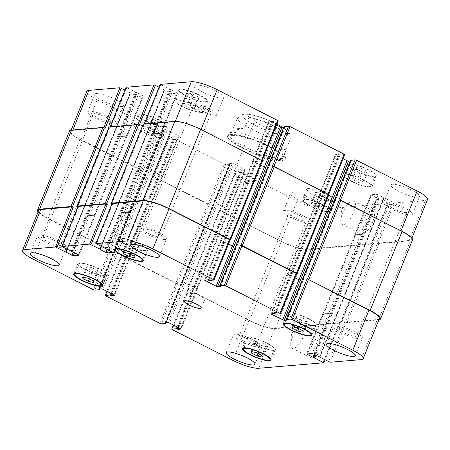 <?xml version="1.0" encoding="UTF-8"?>
<svg xmlns="http://www.w3.org/2000/svg" width="450" height="450" viewBox="0 0 450 450"><rect width="100%" height="100%" fill="white"/><g stroke="black" fill="none" stroke-linecap="round" stroke-linejoin="round"><path stroke-width="0.34" stroke-dasharray="2.25 1.69" d="M230.67 134.46A30.982 6.435 22 0 1 264.257 143.859A30.982 6.435 22 0 1 285.053 159.069A30.982 6.435 22 0 1 253.918 153.433A30.982 6.435 22 0 1 227.599 135.861A30.982 6.435 22 0 1 230.67 134.46M232.571 135.422A28.688 5.957 22 0 1 263.666 144.124A28.688 5.957 22 0 1 282.926 158.209A28.688 5.957 22 0 1 254.093 152.989A28.688 5.957 22 0 1 229.725 136.716A28.688 5.957 22 0 1 232.571 135.422M231.514 132.379A30.982 6.435 -158 0 0 228.442 133.779A30.982 6.435 -158 0 0 254.756 151.352A30.982 6.435 -158 0 0 285.896 156.988A30.982 6.435 -158 0 0 265.095 141.778A30.982 6.435 -158 0 0 231.514 132.379M254.154 181.474A11.599 2.408 22 0 1 243.495 178.779A11.599 2.408 22 0 1 234.174 173.329A11.599 2.408 22 0 1 233.803 172.26A11.599 2.408 22 0 1 245.453 174.369A11.599 2.408 22 0 1 255.308 180.951A11.599 2.408 22 0 1 254.295 181.457A11.599 2.408 22 0 1 254.154 181.474M275.181 129.437A11.599 2.408 -158 0 0 276.328 128.914A11.599 2.408 -158 0 0 266.479 122.332A11.599 2.408 -158 0 0 254.824 120.223A11.599 2.408 -158 0 0 262.609 125.916A11.599 2.408 -158 0 0 275.181 129.437M292.472 337.095A13.134 4.883 116.9 0 1 299.571 326.419A13.134 4.883 116.9 0 1 303.981 324.911A13.134 4.883 116.9 0 1 302.4 338.833A13.134 4.883 116.9 0 1 292.106 348.339A13.134 4.883 116.9 0 1 290.717 343.89A13.134 4.883 116.9 0 1 292.472 337.095M311.479 346.725A13.134 4.883 -63.1 0 0 311.113 357.969A13.134 4.883 -63.1 0 0 321.401 348.463A13.134 4.883 -63.1 0 0 322.988 334.541A13.134 4.883 -63.1 0 0 311.479 346.725M342.512 213.249A13.134 4.883 116.9 0 1 349.611 202.573A13.134 4.883 116.9 0 1 354.021 201.06A13.134 4.883 116.9 0 1 352.434 214.982A13.134 4.883 116.9 0 1 342.146 224.494A13.134 4.883 116.9 0 1 340.757 220.044A13.134 4.883 116.9 0 1 342.512 213.249M361.513 222.879A13.134 4.883 -63.1 0 0 361.153 234.124A13.134 4.883 -63.1 0 0 371.441 224.618A13.134 4.883 -63.1 0 0 373.027 210.696A13.134 4.883 -63.1 0 0 361.513 222.879M286.374 149.248L291.043 137.053L286.116 135.248L279.186 139.399L274.815 150.221L286.374 149.248L285.817 151.054C283.753 155.627 280.086 155.351 274.815 150.221M233.004 129.032L237.375 118.209L242.662 114.272L247.157 113.979L248.94 117.231L244.564 128.053L233.004 129.032L232.616 129.561C232.403 130.129 233.083 130.348 234.675 130.219L244.564 128.053M266.434 346.652L261.259 345.471L255.774 342.686L255.465 341.094L260.64 342.276L266.124 345.054L266.434 346.652L262.232 357.058M258.019 353.486L261.259 345.471M252.129 351.697L255.774 342.686M251.257 351.501L255.465 341.094M256.433 352.682L260.64 342.276M261.923 355.466L266.124 345.054M97.796 272.121L92.621 270.939L87.137 268.155L86.828 266.563L92.002 267.744L97.487 270.529L97.796 272.121L93.594 282.527M89.381 278.955L92.621 270.939M83.492 277.166L87.137 268.155M82.62 276.969L86.828 266.563M87.801 278.151L92.002 267.744M93.285 280.935L97.487 270.529M138.611 247.326L133.436 246.144L127.946 243.36L127.642 241.768L132.817 242.949L138.302 245.734L138.611 247.326L134.409 257.738M130.196 254.16L133.436 246.144M124.307 252.371L127.946 243.36M123.435 252.174L127.642 241.768M128.61 253.361L132.817 242.949M134.1 256.14L138.302 245.734M307.249 321.857L302.074 320.676L296.584 317.891L296.274 316.299L301.455 317.481L306.939 320.265L307.249 321.857L303.047 332.263M298.834 328.691L302.074 320.676M292.944 326.902L296.584 317.891M292.072 326.706L296.274 316.299M297.248 327.887L301.455 317.481M302.738 330.671L306.939 320.265M145.001 250.566A14.344 2.981 22 0 1 129.454 246.218A14.344 2.981 22 0 1 119.829 239.175A14.344 2.981 22 0 1 134.241 241.785A14.344 2.981 22 0 1 146.424 249.919A14.344 2.981 22 0 1 145.001 250.566M145.952 251.049A15.491 3.217 22 0 1 129.161 246.352A15.491 3.217 22 0 1 118.761 238.742A15.491 3.217 22 0 1 134.331 241.566A15.491 3.217 22 0 1 147.487 250.352A15.491 3.217 22 0 1 145.952 251.049M313.639 325.097A14.344 2.981 22 0 1 298.091 320.749A14.344 2.981 22 0 1 288.461 313.706A14.344 2.981 22 0 1 302.878 316.316A14.344 2.981 22 0 1 315.062 324.45A14.344 2.981 22 0 1 313.639 325.097M314.589 325.581A15.491 3.217 22 0 1 297.799 320.884A15.491 3.217 22 0 1 287.398 313.273A15.491 3.217 22 0 1 302.968 316.097A15.491 3.217 22 0 1 316.125 324.883A15.491 3.217 22 0 1 314.589 325.581M272.829 349.892A14.344 2.981 22 0 1 257.276 345.544A14.344 2.981 22 0 1 247.652 338.501A14.344 2.981 22 0 1 262.063 341.111A14.344 2.981 22 0 1 274.247 349.245A14.344 2.981 22 0 1 272.829 349.892M273.774 350.376A15.491 3.217 22 0 1 256.984 345.673A15.491 3.217 22 0 1 246.583 338.068A15.491 3.217 22 0 1 262.153 340.886A15.491 3.217 22 0 1 275.31 349.678A15.491 3.217 22 0 1 273.774 350.376M104.192 275.361A14.344 2.981 22 0 1 88.639 271.012A14.344 2.981 22 0 1 79.014 263.97A14.344 2.981 22 0 1 93.426 266.58A14.344 2.981 22 0 1 105.609 274.714A14.344 2.981 22 0 1 104.192 275.361M105.142 275.844A15.491 3.217 22 0 1 88.346 271.142A15.491 3.217 22 0 1 77.951 263.537A15.491 3.217 22 0 1 93.516 266.355A15.491 3.217 22 0 1 106.672 275.147A15.491 3.217 22 0 1 105.142 275.844M64.789 248.057A15.491 3.217 22 0 1 47.998 243.354A15.491 3.217 22 0 1 37.598 235.749A15.491 3.217 22 0 1 53.167 238.567A15.491 3.217 22 0 1 66.324 247.354A15.491 3.217 22 0 1 64.789 248.057M44.004 237.521A9.613 1.997 -158 0 0 43.048 237.954A9.613 1.997 -158 0 0 51.216 243.405A9.613 1.997 -158 0 0 60.874 245.154A9.613 1.997 -158 0 0 54.422 240.435A9.613 1.997 -158 0 0 44.004 237.521M260.539 347.265A15.491 3.217 22 0 1 243.743 342.568A15.491 3.217 22 0 1 233.347 334.957A15.491 3.217 22 0 1 248.912 337.781A15.491 3.217 22 0 1 262.074 346.567A15.491 3.217 22 0 1 260.539 347.265M239.749 336.729A9.613 1.997 -158 0 0 238.798 337.162A9.613 1.997 -158 0 0 246.96 342.613A9.613 1.997 -158 0 0 256.618 344.363A9.613 1.997 -158 0 0 250.166 339.643A9.613 1.997 -158 0 0 239.749 336.729M360.827 338.799A15.491 3.217 22 0 1 344.036 334.097A15.491 3.217 22 0 1 333.636 326.492A15.491 3.217 22 0 1 349.206 329.31A15.491 3.217 22 0 1 362.363 338.102A15.491 3.217 22 0 1 360.827 338.799M340.043 328.264A9.613 1.997 -158 0 0 339.092 328.697A9.613 1.997 -158 0 0 347.254 334.147A9.613 1.997 -158 0 0 356.912 335.897A9.613 1.997 -158 0 0 350.46 331.178A9.613 1.997 -158 0 0 340.043 328.264M165.083 239.586A15.491 3.217 22 0 1 148.286 234.889A15.491 3.217 22 0 1 137.891 227.284A15.491 3.217 22 0 1 153.461 230.102A15.491 3.217 22 0 1 166.618 238.888A15.491 3.217 22 0 1 165.083 239.586M144.292 229.05A9.613 1.997 -158 0 0 143.342 229.489A9.613 1.997 -158 0 0 151.504 234.939A9.613 1.997 -158 0 0 161.162 236.689A9.613 1.997 -158 0 0 154.71 231.969A9.613 1.997 -158 0 0 144.292 229.05M322.358 208.232L317.183 207.051L311.698 204.266L311.389 202.674L316.564 203.856L322.054 206.64L322.358 208.232L326.565 197.826L326.256 196.228L320.771 193.449L315.591 192.263L315.9 193.86L321.39 196.639L326.565 197.826M321.39 196.639L317.183 207.051M315.9 193.86L311.698 204.266M315.591 192.263L311.389 202.674M320.771 193.449L316.564 203.856M326.256 196.228L322.054 206.64M153.726 133.701L148.545 132.519L143.061 129.735L142.751 128.143L147.926 129.324L153.416 132.109L153.726 133.701L157.928 123.294L157.618 121.697L152.134 118.918L146.953 117.737L147.263 119.329L152.752 122.113L157.928 123.294M152.752 122.113L148.545 132.519M147.263 119.329L143.061 129.735M146.953 117.737L142.751 128.143M152.134 118.918L147.926 129.324M157.618 121.697L153.416 132.109M194.535 108.906L189.36 107.724L183.876 104.946L183.566 103.348L188.741 104.529L194.226 107.314L194.535 108.906L198.743 98.499L198.433 96.907L192.949 94.123L187.768 92.942L188.078 94.534L193.567 97.318L198.743 98.499M193.567 97.318L189.36 107.724M188.078 94.534L183.876 104.946M187.768 92.942L183.566 103.348M192.949 94.123L188.741 104.529M198.433 96.907L194.226 107.314M363.173 183.437L357.998 182.256L352.513 179.471L352.204 177.879L357.379 179.061L362.863 181.845L363.173 183.437L367.38 173.031L367.071 171.439L361.586 168.654L356.406 167.473L356.715 169.065L362.199 171.849L367.38 173.031M362.199 171.849L357.998 182.256M356.715 169.065L352.513 179.471M356.406 167.473L352.204 177.879M361.586 168.654L357.379 179.061M367.071 171.439L362.863 181.845M200.931 112.146A14.344 2.981 22 0 1 185.383 107.797A14.344 2.981 22 0 1 175.753 100.755A14.344 2.981 22 0 1 190.164 103.365A14.344 2.981 22 0 1 202.348 111.499A14.344 2.981 22 0 1 200.931 112.146M205.132 101.739A14.344 2.981 22 0 1 189.585 97.391A14.344 2.981 22 0 1 179.955 90.349A14.344 2.981 22 0 1 194.372 92.959A14.344 2.981 22 0 1 206.556 101.093A14.344 2.981 22 0 1 205.132 101.739M201.881 112.629A15.491 3.217 22 0 1 185.085 107.933A15.491 3.217 22 0 1 174.69 100.322A15.491 3.217 22 0 1 190.254 103.146A15.491 3.217 22 0 1 203.417 111.932A15.491 3.217 22 0 1 201.881 112.629M206.083 102.223A15.491 3.217 -158 0 0 207.619 101.526A15.491 3.217 -158 0 0 194.462 92.739A15.491 3.217 -158 0 0 178.892 89.916A15.491 3.217 -158 0 0 189.292 97.526A15.491 3.217 -158 0 0 206.083 102.223M369.568 186.677A14.344 2.981 22 0 1 354.015 182.329A14.344 2.981 22 0 1 344.391 175.286A14.344 2.981 22 0 1 358.802 177.896A14.344 2.981 22 0 1 370.986 186.03A14.344 2.981 22 0 1 369.568 186.677M373.77 176.271A14.344 2.981 22 0 1 358.223 171.922A14.344 2.981 22 0 1 348.593 164.88A14.344 2.981 22 0 1 363.009 167.49A14.344 2.981 22 0 1 375.193 175.624A14.344 2.981 22 0 1 373.77 176.271M370.519 187.161A15.491 3.217 22 0 1 353.723 182.464A15.491 3.217 22 0 1 343.327 174.853A15.491 3.217 22 0 1 358.892 177.677A15.491 3.217 22 0 1 372.049 186.463A15.491 3.217 22 0 1 370.519 187.161M374.721 176.754A15.491 3.217 -158 0 0 376.256 176.057A15.491 3.217 -158 0 0 363.099 167.265A15.491 3.217 -158 0 0 347.529 164.447A15.491 3.217 -158 0 0 357.93 172.052A15.491 3.217 -158 0 0 374.721 176.754M328.753 211.472A14.344 2.981 22 0 1 313.206 207.124A14.344 2.981 22 0 1 303.576 200.081A14.344 2.981 22 0 1 317.993 202.691A14.344 2.981 22 0 1 330.171 210.825A14.344 2.981 22 0 1 328.753 211.472M332.955 201.066A14.344 2.981 22 0 1 317.407 196.718A14.344 2.981 22 0 1 307.777 189.675A14.344 2.981 22 0 1 322.194 192.285A14.344 2.981 22 0 1 334.378 200.419A14.344 2.981 22 0 1 332.955 201.066M329.704 211.956A15.491 3.217 22 0 1 312.907 207.259A15.491 3.217 22 0 1 302.512 199.648A15.491 3.217 22 0 1 318.077 202.472A15.491 3.217 22 0 1 331.239 211.258A15.491 3.217 22 0 1 329.704 211.956M333.906 201.549A15.491 3.217 -158 0 0 335.441 200.846A15.491 3.217 -158 0 0 322.284 192.06A15.491 3.217 -158 0 0 306.714 189.242A15.491 3.217 -158 0 0 317.115 196.847A15.491 3.217 -158 0 0 333.906 201.549M160.116 136.941A14.344 2.981 22 0 1 144.568 132.593A14.344 2.981 22 0 1 134.938 125.55A14.344 2.981 22 0 1 149.355 128.16A14.344 2.981 22 0 1 161.539 136.294A14.344 2.981 22 0 1 160.116 136.941M164.317 126.534A14.344 2.981 22 0 1 148.77 122.186A14.344 2.981 22 0 1 139.14 115.144A14.344 2.981 22 0 1 153.557 117.754A14.344 2.981 22 0 1 165.741 125.888A14.344 2.981 22 0 1 164.317 126.534M161.066 137.424A15.491 3.217 22 0 1 144.276 132.727A15.491 3.217 22 0 1 133.875 125.117A15.491 3.217 22 0 1 149.445 127.941A15.491 3.217 22 0 1 162.602 136.727A15.491 3.217 22 0 1 161.066 137.424M165.268 127.018A15.491 3.217 -158 0 0 166.804 126.321A15.491 3.217 -158 0 0 153.647 117.529A15.491 3.217 -158 0 0 138.077 114.711A15.491 3.217 -158 0 0 148.477 122.316A15.491 3.217 -158 0 0 165.268 127.018M278.291 120.802L273.651 121.236L271.929 120.651L268.892 120.949L276.581 125.027M283.748 127.294L284.906 127.176L284.068 126.619M344.807 154.519L340.166 154.952L338.445 154.367L335.407 154.665L343.103 158.737M350.263 161.01L351.422 160.886L350.584 160.329M427.5 199.463A20.655 4.292 22 0 1 425.452 200.391L394.442 203.012L376.712 194.226L371.064 194.704L371.526 195.227L378.81 198.546L388.114 203.546L323.021 209.042A20.655 4.292 22 0 1 297.152 201.111L236.621 170.432L236.16 169.909L240.688 169.526L242.409 170.111L245.441 169.813L233.843 163.755L232.408 163.316L229.427 163.586L230.231 164.227L225.703 164.61L224.269 164.171L170.106 136.721L169.644 136.198L174.172 135.816L175.894 136.401L178.813 136.153L178.352 135.63L165.893 129.606L162.911 129.876L163.716 130.517L159.188 130.899L157.753 130.461L97.222 99.782A20.655 4.292 22 0 1 86.833 91.305M124.987 90.051L136.187 96.097L137.627 96.542L143.387 96.013L126.112 87.272M159.069 87.171L170.269 93.223L171.703 93.662L177.463 93.133L160.189 84.397M121.978 106.515A15.491 3.217 -158 0 0 123.508 105.812A15.491 3.217 -158 0 0 110.351 97.026A15.491 3.217 -158 0 0 94.787 94.207A15.491 3.217 -158 0 0 105.182 101.812A15.491 3.217 -158 0 0 121.978 106.515M222.266 98.049A15.491 3.217 -158 0 0 223.802 97.346A15.491 3.217 -158 0 0 210.645 88.56A15.491 3.217 -158 0 0 195.075 85.742A15.491 3.217 -158 0 0 205.476 93.347A15.491 3.217 -158 0 0 222.266 98.049M418.016 197.257A15.491 3.217 -158 0 0 419.552 196.56A15.491 3.217 -158 0 0 406.395 187.768A15.491 3.217 -158 0 0 390.825 184.95A15.491 3.217 -158 0 0 401.226 192.555A15.491 3.217 -158 0 0 418.016 197.257M317.723 205.723A15.491 3.217 -158 0 0 319.258 205.026A15.491 3.217 -158 0 0 306.101 196.239A15.491 3.217 -158 0 0 290.531 193.416A15.491 3.217 -158 0 0 300.932 201.026A15.491 3.217 -158 0 0 317.723 205.723M114.829 124.206A15.491 3.217 22 0 1 98.032 119.509A15.491 3.217 22 0 1 87.638 111.898A15.491 3.217 22 0 1 103.202 114.722A15.491 3.217 22 0 1 116.364 123.508A15.491 3.217 22 0 1 114.829 124.206M94.039 113.67A9.613 1.997 22 0 1 104.456 116.584A9.613 1.997 22 0 1 110.908 121.303A9.613 1.997 22 0 1 101.25 119.554A9.613 1.997 22 0 1 93.088 114.103A9.613 1.997 22 0 1 94.039 113.67M215.117 115.74A15.491 3.217 22 0 1 198.326 111.043A15.491 3.217 22 0 1 187.926 103.433A15.491 3.217 22 0 1 203.496 106.256A15.491 3.217 22 0 1 216.653 115.043A15.491 3.217 22 0 1 215.117 115.74M194.333 105.204A9.613 1.997 22 0 1 204.75 108.118A9.613 1.997 22 0 1 211.202 112.837A9.613 1.997 22 0 1 201.544 111.088A9.613 1.997 22 0 1 193.382 105.638A9.613 1.997 22 0 1 194.333 105.204M410.867 214.948A15.491 3.217 22 0 1 394.076 210.251A15.491 3.217 22 0 1 383.676 202.646A15.491 3.217 22 0 1 399.246 205.464A15.491 3.217 22 0 1 412.402 214.251A15.491 3.217 22 0 1 410.867 214.948M390.082 204.412A9.613 1.997 22 0 1 400.5 207.326A9.613 1.997 22 0 1 406.952 212.046A9.613 1.997 22 0 1 397.294 210.296A9.613 1.997 22 0 1 389.126 204.846A9.613 1.997 22 0 1 390.082 204.412M310.573 223.414A15.491 3.217 22 0 1 293.782 218.717A15.491 3.217 22 0 1 283.382 211.112A15.491 3.217 22 0 1 298.952 213.93A15.491 3.217 22 0 1 312.109 222.716A15.491 3.217 22 0 1 310.573 223.414M289.789 212.878A9.613 1.997 22 0 1 300.206 215.792A9.613 1.997 22 0 1 306.658 220.511A9.613 1.997 22 0 1 297 218.762A9.613 1.997 22 0 1 288.838 213.311A9.613 1.997 22 0 1 289.789 212.878M203.799 300.144A9.18 1.907 -158 0 0 204.711 299.728A9.18 1.907 -158 0 0 196.909 294.525A9.18 1.907 -158 0 0 187.684 292.854A9.18 1.907 -158 0 0 193.849 297.36A9.18 1.907 -158 0 0 203.799 300.144M230.422 239.991L262.378 160.892L200.993 129.724A20.655 4.292 -158 0 0 175.129 121.793L144 124.464L144.579 124.937L160.768 84.864M265.838 167.513L253.282 161.494L252.917 160.959L260.724 165.206M296.938 273.701L328.894 194.602L272.441 166.224M332.353 201.223L319.798 195.204L319.433 194.67L327.24 198.917M378.855 319.866A20.655 4.292 22 0 1 378.456 319.911L347.057 322.56L345.617 322.121L377.572 243.023L376.813 242.64L378.253 243.079L409.264 240.463A20.655 4.292 -158 0 0 411.311 239.529A20.655 4.292 -158 0 0 400.922 231.053L338.957 199.935M360.523 234.292L362.149 234.833L360.714 234.388L355.067 234.866L355.528 235.389L354.763 234.821L360.523 234.292L376.712 194.226M187.622 289.108L249.007 320.276A20.655 4.292 22 0 0 274.871 328.207L339.964 322.712L339.502 322.189L340.841 323.044L275.243 328.624A20.655 4.292 22 0 1 249.379 320.692L187.509 289.159L219.578 210.009L280.963 241.178A20.655 4.292 -158 0 0 306.832 249.109L372.037 243.562L371.458 243.09L387.647 203.023M228.679 209.413L229.044 209.942L216.118 203.394L228.679 209.413L244.868 169.346M121.106 255.398L177.559 283.776L175.731 283.371L120.994 255.448L153.062 176.299L209.514 204.683L225.703 164.61M162.163 175.703L162.529 176.231L149.602 169.684L162.163 175.703L178.352 135.63M105.142 128.267L103.708 127.823L72.692 130.444A20.655 4.292 -158 0 0 70.644 131.372A20.655 4.292 -158 0 0 81.034 139.849L142.999 170.972L159.188 130.899M121.438 136.609L119.807 136.074L121.247 136.513L126.894 136.035L126.427 135.512L127.198 136.08L121.438 136.609L137.627 96.542M139.224 125.387L137.784 124.948L109.918 127.344L110.498 127.811L126.686 87.744M155.514 133.734L153.889 133.194L155.323 133.633L160.971 133.161L160.509 132.638L161.274 133.206L155.514 133.734L171.703 93.662M377.572 243.023L379.012 243.467L410.411 240.812A20.655 4.292 -158 0 0 412.459 239.884M143.241 124.082L144.579 124.937M109.159 126.956L110.498 127.811M69.497 131.023A20.655 4.292 -158 0 0 79.886 139.5L141.176 170.561L142.999 170.972M153.062 176.299L207.692 204.272L209.514 204.683M219.578 210.009L281.334 241.599A20.655 4.292 -158 0 0 307.198 249.525L372.684 244.001L371.458 243.09M230.147 239.968L213.84 280.091M228.459 244.148L220.748 240.114L228.437 244.192M296.662 273.679L280.356 313.802M294.975 277.858L287.263 273.831L294.952 277.903M379.356 318.628A20.655 4.292 22 0 1 377.308 319.556L346.292 322.178L344.858 321.733L328.669 361.806M323.572 314.488L323.106 313.965L328.753 313.487L330.193 313.926L328.562 313.391L322.802 313.92L323.572 314.488L355.528 235.389M184.162 282.488L197.297 288.979L185.698 282.921L184.162 282.488L216.118 203.394M117.647 248.777L130.781 255.268L119.183 249.21L117.647 248.777L149.602 169.684M38.109 211.899A20.655 4.292 22 0 0 47.925 218.593L109.215 249.66L111.043 250.065L49.078 218.947A20.655 4.292 22 0 1 38.689 210.471M94.472 214.611L94.933 215.134L89.286 215.612L87.851 215.167L89.477 215.708L95.237 215.179L94.472 214.611L126.427 135.512M77.906 206.584L78.542 206.91L77.962 206.438M128.554 211.731L129.015 212.254L123.367 212.732L121.933 212.293L123.559 212.828L129.319 212.299L128.554 211.731L160.509 132.638M111.983 203.709L112.618 204.03L112.044 203.563M345.617 322.121L344.858 321.733M288.422 133.222A24.559 5.102 22 0 1 260.454 127.946A24.559 5.102 22 0 1 245.244 114.261A24.559 5.102 22 0 1 270.697 121.191A24.559 5.102 22 0 1 288.422 133.222M279.186 139.399A28.688 5.957 22 0 1 251.893 129.341A28.688 5.957 22 0 1 237.375 118.209M248.94 117.231A28.688 5.957 22 0 1 276.233 127.288A28.688 5.957 22 0 1 290.751 138.42M175.129 121.793L175.309 121.348M261.99 160.926L278.179 120.853M253.282 161.494L269.471 121.421M252.816 160.971L269.004 120.898M328.506 194.636L344.694 154.569M319.798 195.204L335.987 155.132M319.331 194.681L335.52 154.614M409.264 240.463L425.452 200.391M378.253 243.079L394.442 203.012M376.813 242.64L393.002 202.567M361.957 234.737L378.146 194.664M354.876 234.771L371.064 194.704M355.337 235.294L371.526 195.227M371.925 243.613L388.114 203.546M306.832 249.109L323.021 209.042M280.963 241.178L297.152 201.111M220.433 210.499L236.621 170.432M219.971 209.981L236.16 169.909M229.14 209.936L245.329 169.864M217.654 203.828L233.843 163.755M216.219 203.383L232.408 163.316M208.08 204.238L224.269 164.171M153.917 176.788L170.106 136.721M153.456 176.265L169.644 136.198M162.624 176.226L178.813 136.153M151.138 170.111L167.327 130.044M149.704 169.672L165.893 129.606M141.564 170.528L157.753 130.461M81.034 139.849L97.222 99.782M72.692 130.444L72.883 129.977M119.998 136.17L136.187 96.097M127.086 136.131L143.274 96.064M126.619 135.608L142.808 95.541M110.036 127.288L110.222 126.827M154.08 133.29L170.269 93.223M161.162 133.256L177.351 93.184M160.701 132.733L176.889 92.666M144.112 124.414L144.304 123.947M220.86 240.064L204.671 280.136M221.321 240.587L205.369 280.074M287.376 273.774L271.187 313.847M287.837 274.298L271.884 313.785M377.308 319.556L361.119 359.629M346.292 322.178L330.103 362.244M330.002 313.83L313.813 353.902M328.562 313.391L312.373 353.458M322.914 313.869L306.726 353.936M323.381 314.392L307.429 353.88M339.964 322.712L323.775 362.779M339.502 322.189L324.377 359.629M274.871 328.207L258.683 368.274M249.007 320.276L232.819 360.343M188.477 289.598L172.288 329.664M188.01 289.074L173.492 325.012M197.184 289.029L181.063 328.933M196.718 288.506L180.529 328.579M185.698 282.921L169.509 322.993M184.258 282.482L168.069 322.549M176.124 283.337L159.936 323.404M177.559 283.776L161.37 323.848M121.961 255.887L105.772 295.954M121.494 255.364L106.976 291.296M130.669 255.319L114.547 295.223M130.202 254.796L114.013 294.868M119.183 249.21L102.994 289.277M117.742 248.771L101.554 288.838M109.609 249.626L93.42 289.693M111.043 250.065L94.854 290.132M49.078 218.947L32.889 259.014M88.043 215.263L73.164 252.084M89.477 215.708L74.503 252.765M95.124 215.229L79.003 255.127M94.663 214.706L78.474 254.773M78.542 206.91L62.353 246.977M122.119 212.389L107.246 249.21M123.559 212.828L108.585 249.885M129.206 212.349L113.085 252.253M128.745 211.832L112.556 251.899M112.618 204.03L96.429 244.102M314.994 354.499L378.09 198.321M378.81 198.546L315.664 354.836M314.876 354.437L377.944 198.338M314.207 354.099L377.229 198.112M323.106 313.965L355.067 234.866M328.753 313.487L360.714 234.388M330.193 313.926L362.149 234.833M319.517 356.788L383.85 197.556M319.781 356.968L384.081 197.82M319.674 356.884L383.934 197.831M319.832 357.322L384.165 198.09M347.057 322.56L379.012 243.467M378.456 319.911L410.411 240.812M286.515 319.742L350.848 160.509M286.802 319.888L351.135 160.656M287.066 320.062L351.366 160.914M287.938 274.292L319.894 195.193M287.471 273.769L319.433 194.67M274.106 313.599L338.445 154.367M274.826 313.819L339.159 154.586M275.113 313.965L339.446 154.732M275.827 314.184L340.166 154.952M219.999 286.031L284.332 126.799M220.281 286.178L284.619 126.939M220.551 286.352L284.85 127.204M221.422 240.581L253.378 161.482M220.956 240.058L252.917 160.959M207.591 279.889L271.929 120.651M208.311 280.108L272.644 120.876M208.597 280.254L272.931 121.016M209.312 280.474L273.651 121.236M111.859 203.648L143.82 124.549M105.266 248.58L169.605 89.347M105.986 248.799L170.325 89.567M106.133 248.788L170.466 89.556M106.853 249.007L171.186 89.775M129.015 212.254L160.971 133.161M123.367 212.732L155.323 133.633M121.933 212.293L153.889 133.194M101.419 246.628L164.565 90.332M100.001 249.306L164.334 90.073M100.147 249.294L164.481 90.062M100.974 246.403L164.25 89.797M77.782 206.522L109.738 127.429M71.19 251.454L135.523 92.222M71.91 251.679L136.243 92.441M72.056 251.662L136.389 92.43M72.771 251.888L137.109 92.649M94.933 215.134L126.894 136.035M89.286 215.612L121.247 136.513M87.851 215.167L119.807 136.074M67.337 249.502L130.483 93.212M65.919 252.18L130.252 92.948M66.066 252.169L130.399 92.936M66.898 249.283L130.168 92.677M47.925 218.593L79.886 139.5M109.215 249.66L141.176 170.561M110.655 250.099L142.611 171M99.383 289.755L163.716 130.517M99.337 289.024L163.485 130.258M98.983 289.058L163.198 130.112M98.634 289.086L162.968 129.853M119.081 249.221L151.042 170.123M130.106 254.807L162.062 175.708M130.567 255.33L162.529 176.231M112.23 293.963L175.894 136.401M111.561 293.625L175.174 136.181M111.279 293.479L174.887 136.035M110.604 293.141L174.172 135.816M121.567 255.921L153.529 176.822M175.731 283.371L207.692 204.272M177.171 283.809L209.126 204.716M165.898 323.466L230.231 164.227M165.853 322.74L230.001 163.969M165.499 322.768L229.719 163.822M165.15 322.796L229.483 163.564M185.602 282.932L217.558 203.833M196.622 288.517L228.578 209.419M197.083 289.041L229.044 209.942M178.751 327.673L242.409 170.111M178.076 327.336L241.689 169.892M177.795 327.189L241.403 169.746M177.126 326.852L240.688 169.526M188.089 289.631L220.044 210.532M249.379 320.692L281.334 241.599M275.243 328.624L307.198 249.525M340.723 323.094L372.684 244.001M340.262 322.571L372.218 243.478M285.053 159.069L285.896 156.988M227.599 135.861L228.442 133.779M234.174 173.329L241.999 182.925L254.295 181.457M255.308 180.951L276.328 128.914M233.803 172.26L254.824 120.223M299.571 326.419L291.51 333.315L290.717 343.89M292.106 348.339L311.113 357.969M303.981 324.911L322.988 334.541M349.611 202.573L341.55 209.464L340.757 220.044M342.146 224.494L361.153 234.124M354.021 201.06L373.027 210.696M282.791 127.378L288.461 131.766L290.734 135.231L291.043 137.053M247.157 113.979L260.539 117.18L276.969 124.071M282.926 158.209L285.817 151.054M229.725 136.716L232.616 129.561M119.829 239.175L116.078 248.456M146.424 249.919L142.678 259.2M118.761 238.742L114.559 249.154M147.487 250.352L143.286 260.758M288.461 313.706L284.715 322.988M315.062 324.45L311.316 333.731M287.398 313.273L283.196 323.679M316.125 324.883L311.923 335.289M247.652 338.501L243.9 347.777M274.247 349.245L270.501 358.526M246.583 338.068L242.381 348.474M275.31 349.678L271.108 360.084M79.014 263.97L75.263 273.251M105.609 274.714L101.863 283.995M77.951 263.537L73.744 273.943M106.672 275.147L102.471 285.553M59.175 265.05L66.324 247.354M30.448 253.44L37.598 235.749M254.925 364.258L262.074 346.567M226.198 352.654L233.347 334.957M355.213 355.793L362.363 338.102M326.492 344.188L333.636 326.492M159.469 256.584L166.618 238.888M130.742 244.974L137.891 227.284M179.955 90.349L175.753 100.755M206.556 101.093L202.348 111.499M178.892 89.916L174.69 100.322M207.619 101.526L203.417 111.932M348.593 164.88L344.391 175.286M375.193 175.624L370.986 186.03M347.529 164.447L343.327 174.853M376.256 176.057L372.049 186.463M307.777 189.675L303.576 200.081M334.378 200.419L330.171 210.825M306.714 189.242L302.512 199.648M335.441 200.846L331.239 211.258M139.14 115.144L134.938 125.55M165.741 125.888L161.539 136.294M138.077 114.711L133.875 125.117M166.804 126.321L162.602 136.727M116.364 123.508L123.508 105.812M87.638 111.898L94.787 94.207M60.874 245.154L110.908 121.303M43.048 237.954L93.088 114.103M216.653 115.043L223.802 97.346M187.926 103.433L195.075 85.742M161.162 236.689L211.202 112.837M143.342 229.489L193.382 105.638M412.402 214.251L419.552 196.56M383.676 202.646L390.825 184.95M356.912 335.897L406.952 212.046M339.092 328.697L389.126 204.846M312.109 222.716L319.258 205.026M283.382 211.112L290.531 193.416M256.618 344.363L306.658 220.511M238.798 337.162L288.838 213.311M201.347 308.059L204.711 299.728M184.32 301.179L187.684 292.854M262.232 160.549L262.102 160.875M268.892 120.949L252.703 161.021M328.748 194.265L328.618 194.586M335.407 154.665L319.219 194.732M411.891 238.101L411.311 239.529M370.952 194.754L354.763 234.821M388.226 203.496L372.037 243.562M236.042 169.959L219.853 210.032M245.441 169.813L229.252 209.886M169.526 136.249L153.338 176.321M178.926 136.102L162.737 176.169M71.145 130.134L70.644 131.372M143.387 96.013L127.198 136.08M110.126 126.832L109.918 127.344M177.463 93.133L161.274 133.206M144.208 123.958L144 124.464M220.748 240.114L204.559 280.187M287.263 273.831L271.074 313.897M322.802 313.92L306.613 353.987M340.082 322.656L325.012 359.949M187.898 289.125L173.419 324.973M197.297 288.979L181.108 329.051M121.382 255.414L106.897 291.262M130.781 255.268L114.593 295.335M95.237 215.179L79.048 255.246M129.319 212.299L113.13 252.371M322.993 314.016L354.949 234.917M319.804 357.024L384.137 197.792M319.635 356.856L383.878 197.854M287.089 320.124L351.422 160.886M287.359 273.819L319.314 194.726M220.573 286.414L284.906 127.176M220.843 240.109L252.799 161.01M129.127 212.203L161.089 133.104M99.945 249.334L164.278 90.096M101.295 246.566L164.537 90.034M95.051 215.083L127.007 135.984M65.863 252.208L130.196 92.976M67.213 249.441L130.455 92.908M99.737 288.99L163.772 130.494M98.578 289.114L162.911 129.876M130.686 255.274L162.641 176.181M120.994 255.448L152.949 176.349M166.252 322.706L230.287 164.205M165.094 322.824L229.427 163.586M197.201 288.99L229.157 209.891M187.509 289.159L219.465 210.066M340.841 323.044L372.797 243.945"/><path stroke-width="0.67" d="M257.051 355.877L251.567 353.093L251.257 351.501L256.433 352.682L261.923 355.466L262.232 357.058L257.051 355.877L258.019 353.486M251.567 353.093L252.129 351.697M88.414 281.346L82.929 278.561L82.62 276.969L87.801 278.151L93.285 280.935L93.594 282.527L88.414 281.346L89.381 278.955M82.929 278.561L83.492 277.166M129.229 256.551L123.744 253.772L123.435 252.174L128.61 253.361L134.1 256.14L134.409 257.738L129.229 256.551L130.196 254.16M123.744 253.772L124.307 252.371M297.866 331.082L292.382 328.303L292.072 326.706L297.248 327.887L302.738 330.671L303.047 332.263L297.866 331.082L298.834 328.691M292.382 328.303L292.944 326.902M140.799 260.972A14.344 2.981 -158 0 0 142.222 260.325A14.344 2.981 -158 0 0 130.039 252.191A14.344 2.981 -158 0 0 115.622 249.581A14.344 2.981 -158 0 0 125.252 256.624A14.344 2.981 -158 0 0 140.799 260.972M141.75 261.456A15.491 3.217 22 0 1 124.959 256.759A15.491 3.217 22 0 1 114.559 249.154A15.491 3.217 22 0 1 130.129 251.972A15.491 3.217 22 0 1 143.286 260.758A15.491 3.217 22 0 1 141.75 261.456M309.437 335.503A14.344 2.981 -158 0 0 310.86 334.856A14.344 2.981 -158 0 0 298.676 326.723A14.344 2.981 -158 0 0 284.259 324.113A14.344 2.981 -158 0 0 293.889 331.155A14.344 2.981 -158 0 0 309.437 335.503M310.387 335.987A15.491 3.217 22 0 1 293.597 331.29A15.491 3.217 22 0 1 283.196 323.679A15.491 3.217 22 0 1 298.766 326.503A15.491 3.217 22 0 1 311.923 335.289A15.491 3.217 22 0 1 310.387 335.987M268.622 360.298A14.344 2.981 -158 0 0 270.045 359.651A14.344 2.981 -158 0 0 257.861 351.517A14.344 2.981 -158 0 0 243.444 348.907A14.344 2.981 -158 0 0 253.074 355.95A14.344 2.981 -158 0 0 268.622 360.298M269.572 360.782A15.491 3.217 22 0 1 252.782 356.085A15.491 3.217 22 0 1 242.381 348.474A15.491 3.217 22 0 1 257.951 351.298A15.491 3.217 22 0 1 271.108 360.084A15.491 3.217 22 0 1 269.572 360.782M99.984 285.767A14.344 2.981 -158 0 0 101.407 285.12A14.344 2.981 -158 0 0 89.224 276.986A14.344 2.981 -158 0 0 74.807 274.376A14.344 2.981 -158 0 0 84.437 281.419A14.344 2.981 -158 0 0 99.984 285.767M100.935 286.251A15.491 3.217 22 0 1 84.144 281.554A15.491 3.217 22 0 1 73.744 273.943A15.491 3.217 22 0 1 89.314 276.767A15.491 3.217 22 0 1 102.471 285.553A15.491 3.217 22 0 1 100.935 286.251M57.639 265.748A15.491 3.217 22 0 1 40.849 261.051A15.491 3.217 22 0 1 30.448 253.44A15.491 3.217 22 0 1 46.018 256.264A15.491 3.217 22 0 1 59.175 265.05A15.491 3.217 22 0 1 57.639 265.748M253.389 364.956A15.491 3.217 22 0 1 236.599 360.259A15.491 3.217 22 0 1 226.198 352.654A15.491 3.217 22 0 1 241.768 355.472A15.491 3.217 22 0 1 254.925 364.258A15.491 3.217 22 0 1 253.389 364.956M353.683 356.49A15.491 3.217 22 0 1 336.887 351.793A15.491 3.217 22 0 1 326.492 344.188A15.491 3.217 22 0 1 342.056 347.006A15.491 3.217 22 0 1 355.213 355.793A15.491 3.217 22 0 1 353.683 356.49M157.933 257.282A15.491 3.217 22 0 1 141.142 252.585A15.491 3.217 22 0 1 130.742 244.974A15.491 3.217 22 0 1 146.312 247.798A15.491 3.217 22 0 1 159.469 256.584A15.491 3.217 22 0 1 157.933 257.282M126.979 240.958A20.655 4.292 22 0 1 152.848 248.889L213.379 279.568L213.84 280.091L209.312 280.474L207.591 279.889L204.559 280.187L216.157 286.245L217.592 286.684L220.573 286.414L219.769 285.773L224.297 285.39L225.731 285.829L279.894 313.279L280.356 313.802L275.827 314.184L274.106 313.599L271.187 313.847L271.648 314.37L284.108 320.394L287.089 320.124L286.284 319.483L290.812 319.101L292.247 319.539L352.777 350.218A20.655 4.292 22 0 1 363.167 358.695A20.655 4.292 22 0 1 361.119 359.629L330.103 362.244L312.373 353.458L306.613 353.987L323.775 362.779L258.683 368.274A20.655 4.292 22 0 1 232.819 360.343L172.288 329.664L171.821 329.147L176.349 328.764L178.071 329.349L181.108 329.051L169.509 322.993L168.069 322.549L165.15 322.796L165.898 323.466L161.37 323.848L159.936 323.404L105.772 295.954L105.306 295.431L109.834 295.048L111.555 295.633L114.593 295.335L102.994 289.277L101.554 288.838L98.634 289.086L99.383 289.755L94.854 290.132L93.42 289.693L32.889 259.014A20.655 4.292 22 0 1 22.5 250.537A20.655 4.292 22 0 1 24.547 249.609L55.558 246.988L73.288 255.774L78.936 255.296L78.474 254.773L61.774 246.504L89.64 244.114L99.911 249.03L100.232 249.564L105.93 252.456L107.37 252.9L113.017 252.422L95.856 243.63L126.979 240.958L143.168 200.891A20.655 4.292 22 0 1 169.037 208.822L230.147 239.968L213.958 280.041M200.436 308.469A9.18 1.907 22 0 1 190.485 305.685A9.18 1.907 22 0 1 184.32 301.179A9.18 1.907 22 0 1 193.545 302.85A9.18 1.907 22 0 1 201.347 308.059A9.18 1.907 22 0 1 200.436 308.469M144.208 123.958L160.189 84.397L191.317 81.726A20.655 4.292 22 0 1 217.181 89.657L278.291 120.802L262.232 160.549M276.581 125.027L280.491 127.007L281.931 127.451L283.748 127.294M284.068 126.619L288.63 126.152L290.064 126.596L344.807 154.519L328.748 194.265M343.103 158.737L347.006 160.723L348.446 161.162L350.263 161.01M350.584 160.329L355.146 159.868L356.58 160.307L417.111 190.986A20.655 4.292 22 0 1 427.5 199.463L411.891 238.101M71.145 130.134L86.833 91.305A20.655 4.292 22 0 1 88.881 90.371L119.897 87.756L124.987 90.051M110.126 126.832L126.112 87.272L153.973 84.881L159.069 87.171M363.167 358.695L379.356 318.628A20.655 4.292 22 0 0 368.966 310.151L307.389 279L370.114 310.5A20.655 4.292 22 0 1 380.503 318.977L412.459 239.884A20.655 4.292 -158 0 0 402.075 231.407L340.785 200.34L338.957 199.935L355.146 159.868M294.952 277.903L300.397 280.316L332.353 201.223L327.24 198.917M328.894 194.602L274.269 166.629L272.441 166.224L288.63 126.152M228.437 244.192L233.882 246.606L265.838 167.513L260.724 165.206M262.378 160.892L200.621 129.308A20.655 4.292 -158 0 0 174.757 121.376L143.241 124.082L111.285 203.175L142.802 200.475A20.655 4.292 22 0 1 168.666 208.401L229.956 239.468L230.535 239.934L230.124 240.013M155.413 85.32L139.224 125.387L137.025 124.56L109.159 126.956L77.203 206.055L105.069 203.659L107.263 204.486L91.074 244.553M121.331 88.194L105.142 128.267L102.943 127.44L71.544 130.089A20.655 4.292 -158 0 0 69.497 131.023L37.541 210.116A20.655 4.292 22 0 1 39.589 209.188L70.987 206.533L73.187 207.36L56.998 247.433M296.646 273.724L297.051 273.651L296.471 273.178L242.308 245.728L240.486 245.317L296.662 273.679L280.474 313.751M22.5 250.537L38.689 210.471A20.655 4.292 22 0 1 40.736 209.537L71.747 206.921L73.187 207.36M61.774 246.504L77.962 206.438L105.829 204.041L107.263 204.486M95.856 243.63L112.044 203.563L143.168 200.891M38.109 211.899A20.655 4.292 22 0 1 37.541 210.116M77.906 206.584L77.203 206.055M111.983 203.709L111.285 203.175M228.459 244.148L233.882 246.606M294.975 277.858L300.397 280.316M380.503 318.977A20.655 4.292 22 0 1 378.855 319.866M175.309 121.348L191.317 81.726M201.071 129.532L217.181 89.657M261.602 160.211L277.712 120.336M264.324 167.029L280.491 127.007M265.742 167.513L281.931 127.451M273.949 166.483L290.064 126.596M328.118 193.922L344.228 154.046M330.84 200.739L347.006 160.723M332.257 201.223L348.446 161.162M340.464 200.194L356.58 160.307M401.001 230.861L417.111 190.986M72.883 129.977L88.881 90.371M103.787 127.626L119.897 87.756M110.222 126.827L126.225 87.221M137.869 124.746L153.973 84.881M144.304 123.947L160.301 84.347M169.037 208.822L152.848 248.889M229.567 239.501L213.379 279.568M205.369 280.074L205.132 280.654M232.346 246.172L216.157 286.245M233.781 246.617L217.592 286.684M241.92 245.762L225.731 285.829M240.486 245.317L224.297 285.39M296.083 273.212L279.894 313.279M271.884 313.785L271.648 314.37M298.862 279.889L282.673 319.956M300.296 280.327L284.108 320.394M308.436 279.472L292.247 319.539M307.001 279.028L290.812 319.101M368.966 310.151L352.777 350.218M307.429 353.88L307.192 354.459M324.377 359.629L323.314 362.256M173.492 325.012L171.821 329.147M106.976 291.296L105.306 295.431M40.736 209.537L24.547 249.609M71.747 206.921L55.558 246.988M73.164 252.084L71.854 255.336M74.503 252.765L73.288 255.774M78.075 206.387L61.886 246.454M105.829 204.041L89.64 244.114M107.246 249.21L105.93 252.456M108.585 249.885L107.37 252.9M112.157 203.513L95.968 243.579M313.757 357.559L314.994 354.499M315.664 354.836L314.477 357.778M313.611 357.57L314.876 354.437M312.891 357.351L314.207 354.099M370.114 310.5L402.075 231.407M308.824 279.439L340.785 200.34M307.389 279L339.345 199.901M286.284 319.483L350.618 160.245M298.957 279.877L330.919 200.779M296.471 273.178L328.433 194.079M242.308 245.728L274.269 166.629M240.874 245.284L272.829 166.191M219.769 285.773L284.102 126.534M232.442 246.167L264.398 167.068M229.956 239.468L261.911 160.369M168.666 208.401L200.621 129.308M142.802 200.475L174.757 121.376M111.397 203.124L143.353 124.026M100.232 249.564L101.419 246.628M99.911 249.03L100.974 246.403M106.504 204.097L138.465 125.004M105.069 203.659L137.025 124.56M77.316 205.999L109.277 126.906M66.15 252.444L67.337 249.502M65.835 251.91L66.898 249.283M72.427 206.977L104.383 127.879M70.987 206.533L102.943 127.44M39.589 209.188L71.544 130.089M99.152 289.491L99.337 289.024M98.865 289.344L98.983 289.058M111.555 295.633L112.23 293.963M110.841 295.414L111.561 293.625M110.554 295.267L111.279 293.479M109.834 295.048L110.604 293.141M165.667 323.201L165.853 322.74M165.381 323.061L165.499 322.768M178.071 329.349L178.751 327.673M177.356 329.124L178.076 327.336M177.069 328.984L177.795 327.189M176.349 328.764L177.126 326.852M276.969 124.071L282.791 127.378M116.078 248.456L115.622 249.581M142.678 259.2L142.222 260.325M284.715 322.988L284.259 324.113M311.316 333.731L310.86 334.856M243.9 347.777L243.444 348.907M270.501 358.526L270.045 359.651M75.263 273.251L74.807 274.376M101.863 283.995L101.407 285.12M325.012 359.949L323.887 362.728M173.419 324.973L171.709 329.197M106.897 291.262L105.193 295.481M286.228 319.506L350.561 160.273M297.051 273.651L329.006 194.552M219.713 285.795L284.046 126.562M230.535 239.934L262.491 160.841M100.204 249.266L101.295 246.566M66.122 252.146L67.213 249.441M99.439 289.727L99.737 288.99M165.954 323.438L166.252 322.706"/></g></svg>
